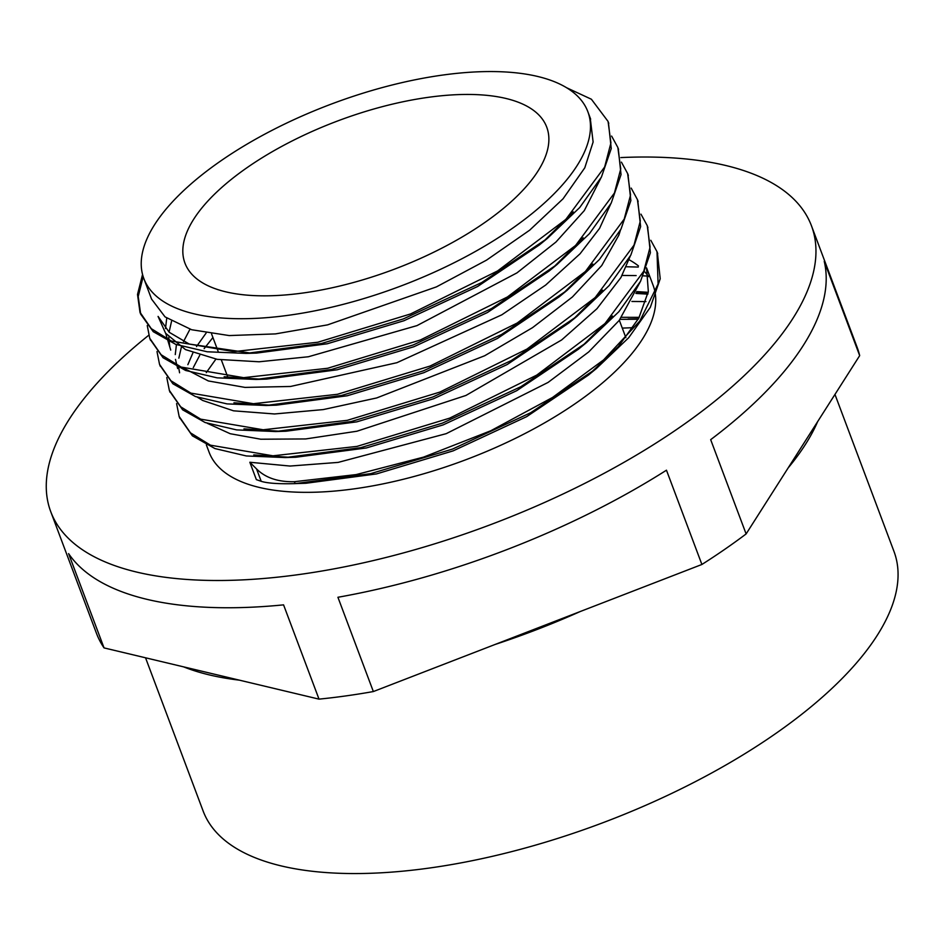 <?xml version="1.0" encoding="UTF-8"?>
<svg xmlns="http://www.w3.org/2000/svg" width="945" height="945" viewBox="0 0 945 945"><rect width="100%" height="100%" fill="white"/><g stroke="black" fill="none" stroke-linecap="round" stroke-linejoin="round"><path stroke-width="1.42" d="M638.194 319.233L620.038 319.351M647.868 294.143L635.902 293.434M638.418 318.819L628.094 319.02M648.057 293.127L636.174 292.808M638.265 267.069L626.405 266.762M639.21 317.355L621.586 317.319M648.211 292.312L636.706 291.592M566.622 87.743L591.393 99.237L608.072 121.444L610.919 142.919L604.646 167.005L565.819 219.417L497.613 270.92L410.52 313.964L317.839 342.232L233.805 351.635L171.328 341.015L151.306 328.683L139.99 312.252L137.509 294.462L142.553 274.475M611.616 136.068L617.853 147.491L620.735 168.954L614.415 193.052L575.599 245.452L507.418 296.966L420.312 340.011L327.632 368.266L243.609 377.669L181.133 367.062L161.111 354.718L149.747 338.298L147.243 325.505M621.432 162.15L627.622 173.537L630.539 195.001L624.208 219.086L585.416 271.487L517.21 323.013L430.093 366.046L337.424 394.289L253.414 403.716L190.902 393.12L170.927 380.752L159.528 364.345L157 351.54M631.201 188.114L637.414 199.584L640.297 221.047L634.024 245.133L595.196 297.545L526.979 349.059L439.874 392.08L347.217 420.348L263.183 429.774L200.683 419.155L180.696 406.811L169.344 390.38L166.781 377.527M640.97 214.149L647.23 225.607L650.077 247.094L643.793 271.18L604.965 323.58L536.772 375.094L449.678 418.139L356.997 446.394L272.963 455.809L210.487 445.189L190.465 432.857L179.137 416.414L176.597 403.598M650.786 240.266L656.999 251.665L658.098 283.984L639.812 321.04L603.595 359.891L552.553 397.455L490.809 430.743L423.514 457.132L356.17 474.579L294.391 481.702C278.066 482.092 265.462 477.827 256.544 468.933L249.834 462.259L290.032 466.05L338.133 462.4L446.217 433.66L548.065 382.43L588.735 351.918L619.176 320.461L639.978 282.354M608.391 122.33L611.25 148.554L601.422 177.081L579.71 207.546L547.379 238.388L481.714 282.531L403.314 318.938L321.513 343.496L246.102 353.406L207.179 351.776L175.77 344.393L153.244 331.671L140.699 314.153L138.218 296.482L143.167 276.625M618.243 148.542L621.042 174.601L611.179 203.151L589.491 233.604L557.101 264.458L491.518 308.554L413.201 344.96L331.459 369.495L256.119 379.441L217.09 377.846L185.622 370.464L163.06 357.73L150.16 339.338M627.976 174.53L630.858 200.6L620.995 229.103L599.413 259.521L567.106 290.328L501.582 334.459L423.254 370.901L341.523 395.471L266.112 405.488L227.024 403.893L195.461 396.546L172.9 383.776L159.882 365.242M637.733 200.446L640.627 226.646L630.811 255.126L609.194 285.544L576.958 316.339L511.328 360.529L432.893 396.983L351.067 421.576L275.586 431.546L236.64 429.904L205.159 422.545L182.633 409.811L169.687 391.254M647.573 226.552L650.396 252.74L640.556 281.279L618.833 311.744L586.467 342.61L520.813 386.729L442.449 423.124L360.683 447.67L285.307 457.569L246.35 455.962L214.94 448.568L192.402 435.846L179.526 417.43M657.389 252.717L660.212 278.751L650.337 307.29L628.697 337.731L596.33 368.574L530.783 412.67L452.49 449.088L370.759 473.634L295.112 483.616M212.92 337.519L204.144 348.67M199.749 355.273L193.288 367.593M207.298 423.313L230.202 433.72L260.796 439.224L305.672 438.941L356.926 431.227L465.932 395.459L561.613 339.976L596.945 308.72L620.936 277.523L630.209 256.249M189.969 329.226L183.507 341.57M181.334 347.323L178.841 358.155M178.7 367.57L179.574 372.791M197.54 397.302L202.691 400.467L233.521 410.815L274.511 413.969L323.249 409.587L376.689 397.951L484.643 355.769L532.531 327.655L572.41 296.978L601.741 265.533L618.845 235.163L620.487 230.048M171.541 321.312L169.072 332.156M168.742 337.223L169.757 346.709M170.726 350.087L165.729 333.455M183.507 368.018L208.313 380.941L244.979 387.403L290.528 386.47L396.888 362.703L501.819 314.815L545.643 285.083L580.076 253.768L599.579 228.371L610.671 204.096M158.075 316.445L165.588 333.242L185.468 349.591L217.255 359.348L259.107 361.781L308.365 356.761L416.981 325.612L516.974 272.869L555.943 242.038L584.282 210.617L600.819 178.203M143.853 278.586A237.171 97.394 -20.6 0 0 400.113 286.3A237.171 97.394 -20.6 0 0 587.849 111.699A237.171 97.394 -20.6 0 0 444.741 74.785A237.171 97.394 -20.6 0 0 221.154 160.65A237.171 97.394 -20.6 0 0 143.853 278.586L151.554 299.081L165.056 316.894L191.658 329.734L229.198 335.569L275.456 333.904L327.537 324.879L436.413 286.89L486.533 260.135L529.649 230.19L563.043 198.816L584.778 167.832L593.117 142.022L590.235 118.03M249.834 462.259L256.355 479.623L261.21 481.324C267.47 483.285 278.763 484.053 295.088 483.627L294.367 481.714M573.261 211.893L543.245 241.731M547.391 238.376L539.335 244.991L477.615 286.5L403.999 320.721L327.242 343.779L256.544 353.087L246.102 353.406M251.464 353.194L189.201 344.039L169.273 332.321L158.099 316.433M583.171 237.809L552.967 267.813M557.113 264.458L549.057 271.073L487.419 312.535L413.875 346.744L337.176 369.79L266.537 379.11L256.107 379.441M261.458 379.228L224.154 376.771M165.493 328.553L166.733 318.17M592.822 264.021L562.96 293.682M567.106 290.316L559.038 296.954L497.46 338.44L423.915 372.684L347.217 395.766L276.519 405.157L266.1 405.488M271.439 405.275L233.947 402.794M177.636 368.538L175.486 359.395M175.262 354.588L176.431 344.641M602.532 290.127L572.8 319.693M576.958 316.339L568.89 322.966L507.217 364.51L433.566 398.766L356.785 421.86L286.016 431.215L275.574 431.546M280.937 431.333L243.952 428.865M187.854 364.687L192.91 352.887M196.501 346.579L206.116 333.053M612.466 316.008L582.321 345.953M586.467 342.61L578.411 349.225L516.714 390.698L443.122 424.907L366.4 447.954L295.738 457.25L285.296 457.569M290.658 457.368L253.732 454.923M206.27 372.637L215.921 359.112M206.353 444.882L209.105 452.206A237.171 97.394 -20.6 0 0 465.377 459.92A237.171 97.394 -20.6 0 0 653.113 285.307L646.569 267.896L648.329 291.532L638.773 318.17L618.432 346.508L588.274 375.189L526.672 416.651L453.139 450.871L376.464 473.929L305.826 483.273L295.407 483.604M300.746 483.391L295.005 483.403M622.117 275.444L636.15 275.574M643.285 275.834L648.223 276.105M631.898 301.455L645.943 301.597M622.282 328.116L633.044 327.679M494.967 644.514A368.999 151.531 -20.6 0 0 580.289 611.509L373.358 691.551L337.92 597.275A406.326 166.852 -20.6 0 0 666.461 470.197L701.899 564.472L580.289 611.509M183.613 666.863A368.999 151.531 -20.6 0 0 239.439 680.164L104.044 647.904L68.607 553.628A406.326 166.852 -20.6 0 0 283.571 604.859L319.008 699.135L239.439 680.164M788.142 467.94A368.999 151.531 -20.6 0 0 817.638 421.624L746.113 533.937L710.675 439.661A406.326 166.852 -20.6 0 0 824.241 261.363L859.678 355.627L817.638 421.624M148.755 335.239A406.326 166.852 -20.6 0 0 50.758 511.717L96.437 633.256A406.326 166.852 -20.6 0 0 104.044 647.904M319.008 699.135A406.326 166.852 -20.6 0 0 373.358 691.551M859.678 355.627A406.326 166.852 -20.6 0 0 857.139 347.323L811.46 225.796A406.326 166.852 -20.6 0 0 620.83 157.579M701.899 564.472A406.326 166.852 -20.6 0 0 746.113 533.937M247.944 167.041A193.252 79.356 -20.6 0 0 184.96 263.135A193.252 79.356 -20.6 0 0 393.77 269.419A193.252 79.356 -20.6 0 0 546.742 127.15A193.252 79.356 -20.6 0 0 430.14 97.075A193.252 79.356 -20.6 0 0 247.944 167.041M145.542 657.791L203.163 811.105A368.999 151.531 -20.6 0 0 601.894 823.107A368.999 151.531 -20.6 0 0 893.982 551.443L834.967 394.431M50.758 511.717A406.326 166.852 -20.6 0 0 489.817 524.947A406.326 166.852 -20.6 0 0 811.46 225.796M648.624 276.684A237.171 97.394 -20.6 0 0 644.962 272.018M638.454 265.923A237.171 97.394 -20.6 0 0 629.122 259.769M256.544 468.933L261.21 481.324M139.966 312.252L140.687 314.165M149.995 338.924L150.468 340.212M159.929 365.384L160.26 366.247M169.332 390.38L170.053 392.293M179.125 416.426L179.833 418.34M608.45 122.507L608.781 123.358M618.195 148.412L618.562 149.404M627.634 173.537L628.354 175.439M637.426 199.572L638.147 201.486M647.219 225.619L647.927 227.532M656.999 251.665L657.72 253.567M596.33 368.574L588.274 375.189M625.862 337.625L619.329 320.26M227.887 377.327L221.354 359.974M218.094 351.28L211.562 333.916M590.66 119.164L587.849 111.699"/></g></svg>
